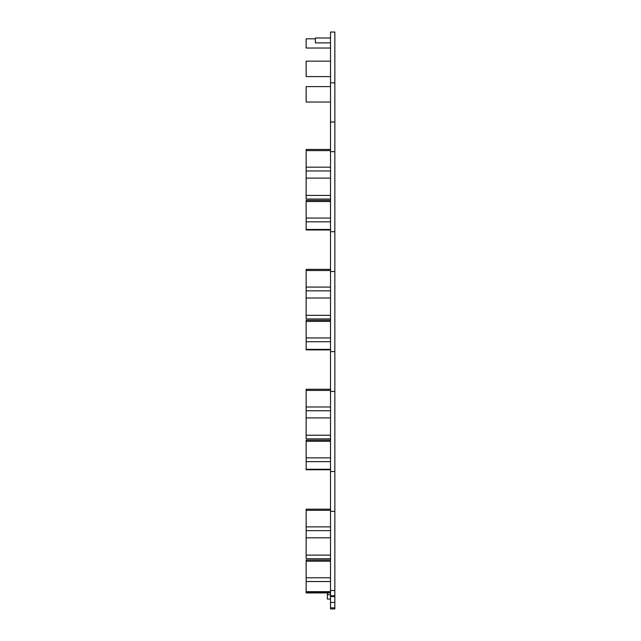 <?xml version="1.0" encoding="UTF-8"?>
<svg xmlns="http://www.w3.org/2000/svg" width="641" height="641" viewBox="0 0 641 641"><rect width="100%" height="100%" fill="white"/><g stroke="black" fill="none" stroke-linecap="round" stroke-linejoin="round"><path stroke-width="0.96" d="M330.516 599.055L327.375 599.055L327.375 592.933L306.15 592.933L306.15 592.164L330.516 592.164M330.516 594.72L327.375 594.72M330.516 82.833L330.516 32.05L334.85 32.05L334.85 82.833L330.516 82.833L330.516 122.022L334.85 122.022L334.85 471.504L330.516 471.504L330.516 608.95L334.85 608.95L334.85 602.428L330.516 602.428M330.516 595.785L334.314 595.785L334.314 596.539L330.516 596.539M334.85 471.504L334.85 602.428M334.85 596.098L334.314 596.098M334.85 82.833L334.85 122.022M330.516 122.022L330.516 151.645L334.85 151.645M334.85 231.697L330.516 231.697L330.516 151.645M330.516 231.697L330.516 271.544L334.85 271.544M334.85 351.605L330.516 351.605L330.516 271.544M330.516 351.605L330.516 471.504M334.85 391.443L330.516 391.443M330.516 560.058L306.15 560.058L306.15 592.164M330.516 509.17L306.15 509.17L306.15 510.316L330.516 510.316M330.516 558.752L306.15 558.752L306.15 530.644L330.516 530.644M306.15 510.316L306.15 530.644M306.15 555.122L330.516 555.122M306.15 537.815L330.516 537.815M330.516 199.055L306.15 199.055L306.15 150.611L330.516 150.611M330.516 149.465L306.15 149.465L306.15 150.611M330.516 42.883L315.356 42.883L315.356 38.003L330.516 38.003M330.516 48.027L306.15 48.027L306.15 38.821L315.356 38.821M330.516 320.26L306.15 320.26L306.15 341.733L330.516 341.733M306.15 341.733L306.15 349.866L330.516 349.866M330.516 200.361L306.15 200.361L306.15 201.506L330.516 201.506M306.15 201.506L306.15 229.967L330.516 229.967M330.516 438.853L306.15 438.853L306.15 410.745L330.516 410.745M330.516 389.271L306.15 389.271L306.15 410.745M330.516 61.159L306.15 61.159L306.15 76.591L330.516 76.591M306.15 178.11L330.516 178.11M306.15 195.425L330.516 195.425M330.516 318.954L306.15 318.954L306.15 298.009L330.516 298.009M306.15 315.324L330.516 315.324M330.516 269.364L306.15 269.364L306.15 270.518L330.516 270.518M306.15 298.009L306.15 290.846L330.516 290.846M306.15 270.518L306.15 290.846M330.516 440.159L306.15 440.159L306.15 441.304L330.516 441.304M306.15 441.304L306.15 469.765L330.516 469.765M306.15 417.916L330.516 417.916M306.15 435.223L330.516 435.223M330.516 86.615L306.15 86.615L306.15 102.047L330.516 102.047M334.85 511.342L330.516 511.342M334.85 590.529L330.516 590.529M330.516 607.828L334.85 607.828M306.15 591.667L330.516 591.667M306.15 581.539L330.516 581.539M306.15 577.765L330.516 577.765M306.15 561.204L330.516 561.204M306.15 526.87L330.516 526.87M306.15 167.173L330.516 167.173M306.15 170.947L330.516 170.947M306.15 337.959L330.516 337.959M306.15 321.405L330.516 321.405M306.15 349.369L330.516 349.369M306.15 229.47L330.516 229.47M306.15 221.834L330.516 221.834M306.15 218.06L330.516 218.06M306.15 406.971L330.516 406.971M306.15 390.417L330.516 390.417M306.15 287.072L330.516 287.072M306.15 469.276L330.516 469.276M306.15 461.632L330.516 461.632M306.15 457.866L330.516 457.866M330.516 592.933L306.15 592.933"/></g></svg>
